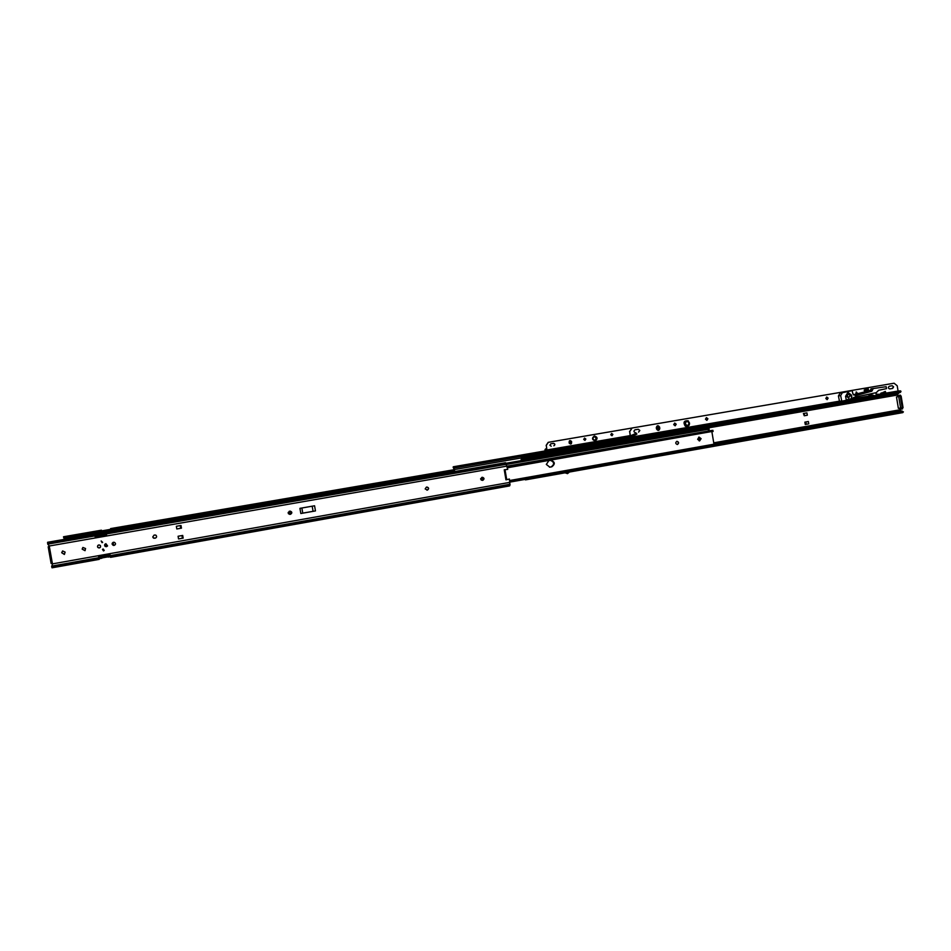 <?xml version="1.0" encoding="UTF-8"?>
<svg xmlns="http://www.w3.org/2000/svg" width="951" height="951" viewBox="0 0 951 951"><rect width="100%" height="100%" fill="white"/><g stroke="black" fill="none" stroke-linecap="round" stroke-linejoin="round"><path stroke-width="1.43" d="M104.907 544.257L104.872 544.317C104.313 545.779 104.836 546.563 106.441 546.682L107.57 545.886L105.906 543.687L104.86 544.329C104.301 545.791 104.824 546.575 106.429 546.694L107.499 546.005M97.917 545.387C97.121 546.896 97.596 547.752 99.332 547.942L100.295 547.384C100.949 545.898 100.449 545.078 98.785 544.935L97.917 545.387C97.109 546.896 97.573 547.752 99.32 547.954L100.283 547.407M115.38 544.459C114.096 545.85 113.026 545.731 112.147 544.115L112.337 543.045M112.135 544.138C113.228 545.874 114.346 545.874 115.487 544.127L115.487 543.544C114.548 541.88 113.454 541.808 112.218 543.306L112.135 544.138M103.504 550.914L104.23 550.415L103.16 548.977L102.47 549.416L103.504 550.914M102.506 549.369L103.516 550.902L104.194 550.463M101.175 541L102.066 542.652L102.649 542.332L101.186 540.988L102.054 542.664L102.649 542.332M481.824 477.39L480.647 479.138L482.846 480.279C484.511 479.007 484.368 478.008 482.407 477.283L481.824 477.39M426.381 487.15L425.168 488.921L427.427 490.074C429.127 488.79 428.984 487.78 426.987 487.043L426.381 487.15M289.461 511.258L288.165 513.088L290.554 514.265C292.349 512.981 292.219 511.935 290.174 511.139L289.461 511.258M154.11 535.08L152.742 536.97L153.717 538.183L155.251 538.183C156.986 537.232 157.058 536.174 155.5 535.033L154.11 535.08M108.319 557.072L509.962 485.117L509.57 485.925L110.554 557.345L109.983 554.469L98.607 556.501L99.213 559.366L99.118 558.439L110.352 556.43M509.962 485.117L509.415 479.042L505.956 479.815L509.415 479.042M98.642 556.49L99.166 558.558L102.28 557.928M98.821 557.345L110.138 555.313M110.197 555.646L98.952 557.655M48.406 546.718L49.274 546.171L52.46 563.884L51.782 567.046L99.023 558.606M95.029 535.912L94.803 534.082L47.586 542.284L47.764 544.138L95.029 535.912L95.231 537.137L106.607 535.151L106.155 532.108L505.587 462.697L507.763 469.366L504.256 469.818L505.956 479.815M47.764 544.138L49.333 545.993L507.192 466.061M94.803 534.082L95.266 537.125M506.253 463.387L95.005 534.914M106.381 533.773L95.052 535.722M95.1 536.067L106.441 534.093M180.999 525.475L176.351 526.283L176.815 528.97L181.463 528.162L180.999 525.475L181.427 528.15L176.815 528.97M182.723 535.437L178.087 536.257L178.55 538.944L183.186 538.123L182.687 535.437L183.186 538.123M178.55 538.944L183.151 538.1M300.825 513.516L315.459 510.925L314.567 505.777L299.934 508.345L300.825 513.516L302.763 513.136L301.871 508M315.459 510.925L302.061 513.278M99.213 559.366L52.043 567.806L51.782 567.046M82.155 549.131L85.019 550.677L85.554 548.525L82.915 547.467L82.155 549.131L82.856 547.503M61.696 552.733L64.359 554.445L65.12 552.127L62.659 550.95L61.696 552.733L62.588 550.986M482.288 477.307C484.107 478.151 484.19 479.161 482.561 480.314L482.335 480.374M426.916 487.055C428.758 487.911 428.853 488.921 427.189 490.098L426.904 490.169M290.198 511.139C292.1 512.042 292.171 513.088 290.412 514.265L289.651 514.384M156.035 535.306C156.986 536.566 156.713 537.517 155.227 538.159L153.182 537.814M85.091 550.629L82.202 549.096M64.466 554.374L61.756 552.697M504.969 469.735L506.705 479.625L505.017 469.723M52.341 563.729L51.116 563.467L48.192 546.801L51.116 563.467M313.925 511.174L302.763 513.136M312.19 506.194L313.069 511.317M182.426 538.23L181.962 535.568M180.238 525.606L180.702 528.28M677.445 444.486C679.133 443.118 678.966 442.06 676.946 441.312L676.91 441.312C675.222 442.667 675.388 443.725 677.397 444.486L677.445 444.486M677.243 444.497C678.836 443.225 678.705 442.167 676.839 441.335M700.661 438.744L699.389 440.907C701.196 439.386 701.03 438.138 698.89 437.139L700.661 438.744M701.101 438.684L699.627 440.895L697.63 439.303L699.092 437.091L701.101 438.684M548.858 460.629L546.326 464.421L549.844 467.155L551.818 466.81C555.396 464.005 555.063 461.829 550.795 460.284L548.858 460.629M713.975 444.188L711.919 431.992M551.818 466.81L551.485 466.846C555.027 464.195 554.754 462.02 550.677 460.308C554.754 462.02 555.027 464.195 551.485 466.846L549.464 467.179M715.188 444.426L715.081 445.555L714.688 444.058M509.938 482.098L715.081 445.555M509.76 481.087L714.914 444.581M507.394 467.25L712.679 431.362L712.513 430.387L713 431.409M507.489 467.761L712.679 431.362M713.084 431.504L712.881 430.327L507.228 466.228L712.513 430.387M698.676 437.21C700.542 438.209 700.709 439.433 699.163 440.884M506.728 464.385L709.208 429.115L708.305 429.911M550.474 460.343C554.433 462.138 554.659 464.326 551.152 466.882M709.208 429.115L708.507 428.057L506.182 463.244M565.239 472.79L569.459 472.017L567.533 473.622L565.072 472.825M569.459 472.041L902.784 412.615L903.391 411.842L902.713 411.664L715.354 445.02M902.713 411.664L903.343 411.795M525.951 479.245L524.881 479.435M568.96 471.993L566.095 472.504M636.397 433.216L636.837 434.12L631.94 436.545L632.522 437.84M899.86 392.632L523.478 458.394L521.671 457.895L521.398 460.605M901.667 411.129L900.478 410.547L900.442 409.203M521.089 460.653L521.493 456.849L523.573 457.621L523.478 458.394M902.202 411.034L715.235 444.295L715.437 445.472M876.133 395.652L875.526 395.568M870.64 396.412L875.182 395.687M883.003 394.558L876.251 395.081M632.546 437.852L631.012 438.114L631.523 435.606L631.94 436.545M630.24 438.233L631.012 438.114M630.204 438.031L630.977 437.9M633.782 438.518L523.573 457.621M897.649 396.745L897.732 394.13L898.576 393.31M803.417 413.507L804.249 415.765L803.417 413.507L806.923 412.9L807.316 415.218L804.249 415.765M808.754 423.837L808.374 421.519L804.867 422.137L805.259 424.455L808.754 423.837M698.973 437.282L699.413 439.837L700.174 439.707M897.447 395.545L898.208 395.402M900.24 395.093L901.144 396.187L903.046 407.587L901.726 409.025L899.741 409.31L899.551 408.157M899.396 395.236L900.3 396.329L902.202 407.729L901.703 409.025L902.547 408.882M808.374 421.519L805.307 422.078L805.699 424.396M805.854 421.971L806.246 424.301M804.796 415.67L803.857 413.447M804.403 413.34L806.923 412.9M630.204 438.019L630.751 435.724L636.374 433.169L630.751 435.724M876.109 394.106L881.577 394.522L882.587 392.656L885.31 391.42L882.587 392.656M879.651 394.843L881.28 392.87M885.226 391.491L885.654 392.347L882.849 393.631L883.003 394.582M878.439 394.427L880.697 394.059M900.621 408.015L898.719 396.603L900.3 396.329L896.472 396.947L898.374 408.324L900.621 408.015L902.202 407.729L900.3 396.329L901.144 396.187M898.719 396.603L896.472 396.947M889.756 388.923L892.656 388.424L893.607 386.867L892.204 385.726L889.304 386.225C887.937 387.39 888.091 388.281 889.756 388.923M864.162 390.053L864.578 391.194L864.162 390.053L868.025 388.4L864.162 390.053M868.441 389.541L868.025 388.4L868.239 389.625M676.209 424.217L674.723 423.076L673.712 424.645L675.198 425.786L676.209 424.217M707.913 418.773L706.438 417.644L705.452 419.189L706.914 420.318L707.913 418.773M639.643 430.494L638.561 432.146L639.845 430.458L638.276 429.258L635.006 429.816C633.473 431.076 633.639 432.027 635.506 432.681L635.434 432.693M857.683 393.583L856.316 391.943L855.71 394.13M828.131 398.124L826.728 397.019L825.801 398.517L827.18 399.622L828.131 398.124M685.314 426.25C689.558 426.476 690.509 424.657 688.155 420.758C683.9 420.532 682.949 422.363 685.314 426.25M656.511 428.96C657.997 431.053 659.102 430.862 659.816 428.39L659.602 427.13C658.116 425.038 657.01 425.228 656.297 427.7L656.511 428.96L656.82 427.617C657.379 425.668 658.235 425.525 659.4 427.165L659.614 428.437C659.055 430.375 658.199 430.53 657.034 428.877L659.174 428.509L658.96 427.249L657.45 427.51L657.664 428.77M900.835 391.871L899.943 392.62L900.656 390.944L898.077 391.027L897.197 385.761L894.083 383.217L632.082 427.998L629.705 431.683L630.43 435.974M674.639 423.1L676.006 424.253L675.079 425.798M706.355 417.655L707.687 418.809L706.783 420.342M856.197 391.967L857.41 393.666M826.621 397.043L827.869 398.16L827.037 399.646M687.965 420.948L689.511 423.029C689.451 425.477 688.298 426.464 686.063 425.977L684.53 423.884C684.589 421.436 685.742 420.449 687.965 420.948M893.334 386.914L892.371 388.472L889.696 388.923M544.971 451.131L630.275 436.236L629.705 431.683M632.13 427.998L629.503 431.706M841.718 400.93L665.807 431.35L666.77 432.134L652.065 434.678L666.473 432.182L664.178 431.611M899.943 392.62L634.947 438.566L631.951 437.733M900.05 390.837L882.956 394.285M631.94 437.21L634.947 438.566M652.065 434.678L649.783 434.096L665.807 431.35M900.086 392.24L635.018 438.185M871.924 395.675L867.93 396.365L870.961 396.769M878.676 394.51L880.709 394.154M883.027 393.773L898.172 391.134M864.828 389.767L867.36 388.686M867.883 388.638L867.954 390.029L864.578 391.194M847.84 393.559L846.224 396.091L848.53 397.934M846.247 399.812L851.787 398.635L851.097 395.129L847.781 392.394M870.462 390.1L870.961 388.864L873.268 388.483L872.554 389.922L853.297 394.784M870.961 388.864L886.189 386.7L886.51 388.626L878.641 390.29L876.251 392.668L853.57 397.459L853.808 398.659L849.873 399.04M852.215 399.004L851.43 395.081L847.912 392.359L845.558 396.317L846.331 400.252L841.778 401.215L840.66 395.58L842.324 392.715L852.227 390.635L852.833 393.714L855.377 395.687L871.865 391.194L872.554 389.922M855.543 395.652L871.52 391.253L872.21 389.981M852.227 390.635L840.09 393.096L838.425 395.949L839.483 401.31M872.519 389.755L853.416 394.927M875.598 395.568L872.911 395.973L867.906 394.427M874.551 395.711L869.38 394.118M874.944 395.664L872.911 395.973M876.311 395.45L875.907 392.739M101.793 531.799L101.947 532.738L111.077 531.145L110.898 530.218M63.729 537.874L65.167 539.229M101.947 532.738L101.757 531.811M437.805 472.528L110.589 528.601L110.696 529.327L101.543 530.908L101.448 530.194L63.503 536.768L64.941 538.195L267.659 503.02M64.941 538.195L63.658 537.743M101.543 530.908L63.836 537.422M64.799 537.553L267.576 502.378M111.041 530.979L101.935 532.56M101.448 530.194L101.614 530.896M454.495 470.567L267.766 502.948L267.92 503.994M267.825 504.018L267.6 502.033L268.61 502.829M268.455 501.962L454.352 469.735L267.885 502.057M290.305 511.139L289.14 511.353M291.458 511.828L288.201 512.399M546.326 450.905L550.772 449.966M546.29 450.726L545.945 448.955L545.47 450.869L544.935 449.811L546.659 448.444M550.605 449.989L546.314 450.893M453.306 467.405L454.875 471.506M454.661 471.541L453.841 468.118M546.694 448.599L545.399 449.038M553.458 443.38C555.015 443.951 555.134 444.747 553.839 445.757L553.969 445.746C555.277 444.699 555.146 443.903 553.565 443.356L550.795 443.832L549.868 445.223L551.211 446.221M584.508 438.114L585.685 439.077L584.877 440.372M611.552 433.478L612.717 434.429L611.921 435.724M574.856 445.793L546.968 450.619L546.278 445.401L546.944 450.085L546.29 450.287M546.147 445.425L548.168 442.346L631.749 428.069M583.712 439.41L584.972 440.361L585.84 439.053L584.568 438.102L583.712 439.41M610.768 434.773L612.016 435.713L612.872 434.405L611.624 433.466L610.768 434.773M571.587 441.526C571.729 444.236 570.921 444.747 569.162 443.059C569.019 440.361 569.827 439.849 571.587 441.526L571.468 441.549C569.815 440.004 569.078 440.503 569.257 443.035L569.257 443.047C570.897 444.592 571.646 444.105 571.468 441.561L569.316 441.93L569.494 442.988L571.135 442.702L570.755 441.692L570.933 442.738L569.162 443.059M546.278 445.401L548.347 442.322M630.275 436.236L574.582 445.841M569.649 442.964L569.471 441.906L570.755 441.692M97.977 545.422C97.264 547.015 97.715 547.835 99.32 547.871L100.247 547.324C100.865 545.91 100.39 545.137 98.809 544.994L97.977 545.422C97.216 546.861 97.656 547.681 99.32 547.871L100.247 547.324M99.201 558.701L101.852 558.237L99.166 558.558M98.916 557.322L98.738 556.478M105.573 556.133L103.718 556.466L105.573 556.133M104.931 544.364L106.429 546.611L107.511 545.838L105.918 543.746L104.931 544.364L106.429 546.611L107.511 545.838M106.143 532.12L101.9 532.869L102.042 533.689M102.233 534.819L102.423 535.877M113.086 542.367L113.621 545.446L113.098 542.367M110.209 555.657L510.069 484.237M52.46 563.884L509.974 482.347M51.616 566.13L98.845 557.69M106.405 533.927L506.657 464.231M47.598 543.176L94.898 534.949M708.376 429.923L708.578 430.981M708.875 429.828L709.054 430.898M903.379 411.831L715.402 445.318M522.361 458.227L521.421 458.394M900.763 410.701L713.928 443.903M521.778 457.906L521.873 457.062M900.026 409.774L713.749 442.833M633.188 438.292L522.479 457.479M897.958 393.892L521.314 459.285M897.566 394.998L521.362 460.415M902.202 407.729L903.046 407.587M897.887 395.473L898.089 396.662M899.991 408.098L900.181 409.239M630.192 436.652L630.977 436.533M636.492 434.334L636.076 433.394M880.269 394.736L881.577 394.522M885.393 392.513L885.048 391.586M876.442 394.047L876.608 395.022M898.077 391.027L882.849 393.655M871.663 395.592L853.356 398.754M849.944 399.349L846.271 399.979M839.448 401.167L631.94 437.056M689.035 423.112C687.371 420.746 686.135 420.96 685.338 423.754C687.002 426.119 688.239 425.905 689.035 423.112M649.783 434.096L631.94 437.187M651.138 433.894L632.035 437.198M651.97 434.524L633.069 437.805M900.977 391.408L884.133 394.332M870.843 396.626L666.663 431.98M869.761 396.068L867.93 396.365M839.483 401.286L664.416 431.564M656.82 427.617L657.45 427.51M868.346 389.577L867.93 388.436M867.954 390.029L867.538 388.888M867.276 390.326L866.86 389.185M865.838 390.802L865.422 389.66M865.041 391.027L864.614 389.886M864.673 391.158L864.245 390.017M846.295 396.08L847.852 393.559L850.17 395.414L848.601 397.922L846.295 396.08M849.921 395.45C848.744 393.726 847.888 393.88 847.341 395.901C848.506 397.625 849.374 397.47 849.921 395.45M842.324 392.715L840.09 393.096M840.66 395.58L838.425 395.949M110.982 530.67L267.73 503.448M94.91 534.462L101.959 533.238M64.632 538.718L101.852 532.251M110.685 529.303L267.576 502.104M291.6 513.326L288.545 513.861M268.039 503.234L267.861 502.223M630.192 436.866L453.829 467.357M664.214 431.695L651.352 433.918M630.204 437.579L454.126 468.035M521.041 458.013L454.542 469.544M483.619 478.163L480.635 478.686M483.477 479.744L481.265 480.124M453.151 467.024L453.425 467.678M595.219 440.907C591.95 439.766 591.665 438.114 594.375 435.95C597.644 437.091 597.917 438.744 595.219 440.907M547.063 449.954L630.168 435.617M594.375 436.093L592.568 438.815L595.171 440.777L596.966 438.054L594.375 436.093M596.313 438.161C594.708 435.915 593.507 436.117 592.723 438.78C594.339 441.026 595.54 440.824 596.313 438.161M596.063 438.209C595.374 440.551 594.316 440.741 592.889 438.756C593.579 436.402 594.637 436.224 596.063 438.209M108.331 557.072L110.411 556.704L107.843 556.87M103.183 556.561L106.096 556.038M507.204 466.145L711.717 430.434M509.665 480.517L714.712 444.058M709.149 430.886L708.97 429.804M565.132 472.813L525.451 479.886M665.617 431.897L651.815 434.286M630.584 437.959L521.493 456.849M636.837 434.12L636.421 433.18M885.31 391.432L885.654 392.347M569.459 472.017L567.378 473.646M868.287 389.755L867.883 388.626M847.781 393.571L850.277 395.39L848.601 397.922M454.34 469.663L267.6 502.033M454.566 470.983L267.98 503.388M545.208 450.917L453.342 466.775M453.413 467.809L453.151 467.203"/></g></svg>
